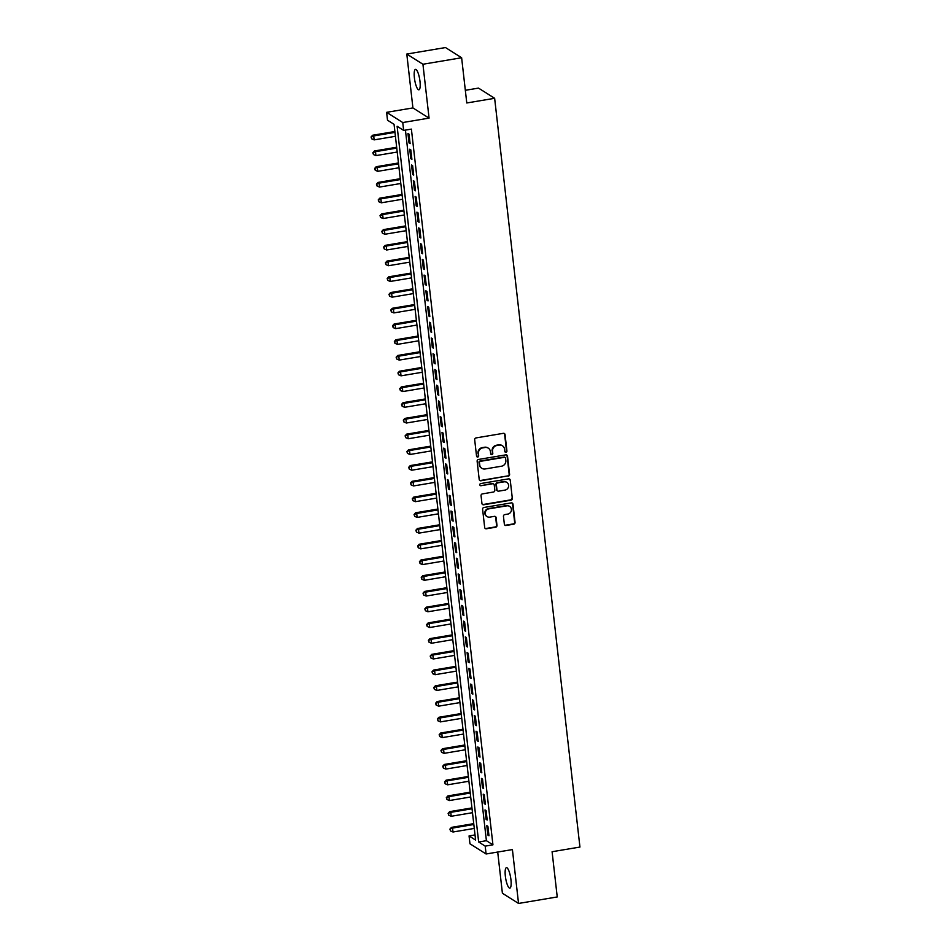 <?xml version="1.0" encoding="UTF-8"?>
<svg xmlns="http://www.w3.org/2000/svg" width="951" height="951" viewBox="0 0 951 951"><rect width="100%" height="100%" fill="white"/><g stroke="black" fill="none" stroke-linecap="round" stroke-linejoin="round"><path stroke-width="1.43" d="M505.991 452.284A1.117 1.058 122.3 0 0 506.931 451.024L505.064 434.619A1.593 1.51 122.3 0 0 503.364 433.323L476.023 437.924A1.593 1.51 122.3 0 0 474.68 439.719L476.546 456.123A1.117 1.058 122.3 0 0 477.735 457.027A1.117 1.058 122.3 0 0 478.674 455.767L478.436 453.639A5.088 4.814 122.3 0 1 482.728 447.885L485.01 447.505A5.088 4.814 122.3 0 1 490.431 451.63L490.68 453.746A1.117 1.058 122.3 0 0 491.857 454.649A1.117 1.058 122.3 0 0 492.796 453.389L492.559 451.273A5.088 4.814 122.3 0 1 496.862 445.52L499.132 445.127A5.088 4.814 122.3 0 1 504.565 449.252L504.803 451.38A1.117 1.058 122.3 0 0 505.991 452.284M505.076 451.975A1.117 1.058 122.3 0 0 506.491 450.75L504.624 434.345A1.593 1.51 122.3 0 0 504.161 433.406M476.82 456.718A1.117 1.058 122.3 0 0 478.234 455.493L478.436 453.639M490.942 454.34A1.117 1.058 122.3 0 0 492.368 453.116L492.559 451.273M510.937 879.663A10.354 2.52 -99.5 0 0 506.431 867.692A10.354 2.52 -99.5 0 0 505.35 876.133A10.354 2.52 -99.5 0 0 509.855 888.115A10.354 2.52 -99.5 0 0 510.937 879.663M419.985 81.358A10.354 2.52 -99.5 0 0 415.48 69.387A10.354 2.52 -99.5 0 0 414.398 77.827A10.354 2.52 -99.5 0 0 418.904 89.81A10.354 2.52 -99.5 0 0 419.985 81.358M504.351 524.191A1.593 1.51 122.3 0 0 506.051 525.487L513.718 524.191A1.593 1.51 122.3 0 0 515.062 522.396L512.981 504.173A1.593 1.51 122.3 0 0 511.293 502.889L483.94 507.477A1.593 1.51 122.3 0 0 482.597 509.272L484.677 527.496A1.593 1.51 122.3 0 0 486.377 528.78L495.637 527.234A1.593 1.51 122.3 0 0 496.981 525.428L496.101 517.629A1.593 1.51 122.3 0 0 494.401 516.345L489.801 517.118A4.244 4.03 122.3 0 1 485.355 512.197A4.244 4.03 122.3 0 1 488.862 508.856L506.871 505.837A4.244 4.03 122.3 0 1 511.317 510.746A4.244 4.03 122.3 0 1 507.81 514.087L504.803 514.598A1.593 1.51 122.3 0 0 503.459 516.393L504.351 524.191M485.2 846.128L486.092 853.986L469.96 843.787L469.057 835.929L475.607 840.066L394.059 124.343L387.509 120.206L386.617 112.337L402.76 122.536L403.652 130.406L397.114 126.269L478.662 841.992L485.2 846.128L492.939 844.833L411.391 129.11L403.652 130.406M461.627 57.749L422.933 64.252L406.79 54.052L445.484 47.55L461.627 57.749L466.775 102.97L494.639 98.298L579.944 847.056L552.091 851.727L557.238 896.948L518.545 903.45L512.411 849.576L486.092 853.986M406.79 54.052L412.924 107.927L429.067 118.126L422.933 64.252M429.067 118.126L402.76 122.536M508.25 476.178A1.593 1.51 122.3 0 0 509.593 474.371L507.513 456.159A1.593 1.51 122.3 0 0 505.825 454.863L478.472 459.464A1.593 1.51 122.3 0 0 477.129 461.259L479.209 479.482A1.593 1.51 122.3 0 0 480.897 480.766L507.81 475.904A1.593 1.51 122.3 0 0 509.154 474.097L507.073 455.886A1.593 1.51 122.3 0 0 506.61 454.947M510.247 480.16L512.327 498.383A1.593 1.51 122.3 0 1 510.984 500.178L483.643 504.779A1.593 1.51 122.3 0 1 481.943 503.483L481.051 495.685A1.593 1.51 122.3 0 1 482.395 493.89L493.486 492.024A1.593 1.51 122.3 0 0 494.829 490.229L494.247 485.058A1.593 1.51 122.3 0 0 492.547 483.762L481.004 485.711A1.117 1.058 122.3 0 1 479.839 484.416A1.117 1.058 122.3 0 1 480.754 483.548L508.559 478.876A1.593 1.51 122.3 0 1 510.247 480.16L512.327 498.383M497.706 852.037L502.401 893.251L518.545 903.45M410.107 143.625L409.037 134.186L407.943 133.497L409.025 142.935L410.107 143.625M411.902 159.352L410.832 149.913L409.738 149.224L410.808 158.662L411.902 159.352M413.697 175.079L412.627 165.652L411.533 164.963L412.603 174.39L413.697 175.079M415.492 190.818L414.41 181.379L413.328 180.69L414.398 190.129L415.492 190.818M417.287 206.545L416.205 197.107L415.111 196.417L416.193 205.856L417.287 206.545M419.07 222.272L418 212.834L416.907 212.144L417.988 221.583L419.07 222.272M420.865 238L419.795 228.573L418.702 227.883L419.771 237.31L420.865 238M422.66 253.739L421.578 244.3L420.497 243.611L421.566 253.049L422.66 253.739M424.455 269.466L423.373 260.027L422.28 259.338L423.361 268.776L424.455 269.466M426.238 285.193L425.168 275.754L424.075 275.065L425.156 284.504L426.238 285.193M428.033 300.92L426.963 291.493L425.87 290.804L426.94 300.231L428.033 300.92M429.828 316.659L428.746 307.221L427.665 306.531L428.735 315.97L429.828 316.659M431.623 332.386L430.541 322.948L429.448 322.258L430.53 331.697L431.623 332.386M433.406 348.114L432.336 338.675L431.243 337.985L432.325 347.424L433.406 348.114M435.201 363.841L434.131 354.414L433.038 353.724L434.108 363.151L435.201 363.841M436.996 379.58L435.915 370.141L434.833 369.452L435.903 378.89L436.996 379.58M438.791 395.307L437.71 385.868L436.616 385.179L437.698 394.617L438.791 395.307M440.575 411.034L439.505 401.595L438.411 400.906L439.493 410.345L440.575 411.034M442.37 426.761L441.3 417.334L440.206 416.645L441.276 426.072L442.37 426.761M444.165 442.5L443.095 433.062L442.001 432.372L443.071 441.811L444.165 442.5M445.96 458.227L444.878 448.789L443.796 448.099L444.866 457.538L445.96 458.227M447.755 473.955L446.673 464.516L445.579 463.826L446.661 473.265L447.755 473.955M449.538 489.682L448.468 480.255L447.374 479.566L448.456 488.992L449.538 489.682M451.333 505.421L450.263 495.982L449.169 495.293L450.239 504.731L451.333 505.421M453.128 521.148L452.046 511.709L450.964 511.02L452.034 520.459L453.128 521.148M454.923 536.875L453.841 527.436L452.747 526.747L453.829 536.186L454.923 536.875M456.706 552.602L455.636 543.176L454.542 542.486L455.624 551.913L456.706 552.602M458.501 568.341L457.431 558.903L456.337 558.213L457.407 567.652L458.501 568.341M460.296 584.069L459.214 574.63L458.132 573.94L459.202 583.379L460.296 584.069M462.091 599.796L461.009 590.357L459.915 589.668L460.997 599.106L462.091 599.796M463.874 615.523L462.804 606.096L461.71 605.407L462.792 614.833L463.874 615.523M465.669 631.262L464.599 621.823L463.506 621.134L464.575 630.572L465.669 631.262M467.464 646.989L466.382 637.55L465.301 636.861L466.37 646.3L467.464 646.989M469.259 662.716L468.177 653.278L467.084 652.588L468.165 662.027L469.259 662.716M471.042 678.443L469.972 669.017L468.879 668.327L469.96 677.754L471.042 678.443M472.837 694.182L471.767 684.744L470.674 684.054L471.744 693.493L472.837 694.182M474.632 709.91L473.562 700.471L472.469 699.781L473.539 709.22L474.632 709.91M476.427 725.637L475.345 716.198L474.264 715.509L475.334 724.947L476.427 725.637M478.222 741.364L477.14 731.937L476.047 731.248L477.129 740.674L478.222 741.364M480.005 757.103L478.935 747.664L477.842 746.975L478.924 756.414L480.005 757.103M481.8 772.83L480.73 763.391L479.637 762.702L480.707 772.141L481.8 772.83M483.595 788.557L482.514 779.119L481.432 778.429L482.502 787.868L483.595 788.557M485.39 804.284L484.309 794.858L483.215 794.168L484.297 803.595L485.39 804.284M487.174 820.024L486.104 810.585L485.01 809.895L486.092 819.334L487.174 820.024M405.435 130.109L486.401 840.696L492.939 844.833M486.805 825.623L487.875 835.061L488.969 835.751L487.899 826.312L486.805 825.623M494.639 98.298L478.496 88.098L465.336 90.309M475.013 834.93L469.057 835.929M412.924 107.927L386.617 112.337M486.401 840.696L478.662 841.992M409.025 142.935L410.012 142.769M410.808 158.662L411.807 158.496M412.603 174.39L413.602 174.223M414.398 190.129L415.397 189.962M416.193 205.856L417.18 205.689M417.988 221.583L418.975 221.417M419.771 237.31L420.77 237.144M421.566 253.049L422.565 252.883M423.361 268.776L424.348 268.61M425.156 284.504L426.143 284.337M426.94 300.231L427.938 300.064M428.735 315.97L429.733 315.803M430.53 331.697L431.516 331.53M432.325 347.424L433.311 347.258M434.108 363.151L435.106 362.985M435.903 378.89L436.901 378.724M437.698 394.617L438.684 394.451M439.493 410.345L440.479 410.178M441.276 426.072L442.274 425.905M443.071 441.811L444.069 441.644M444.866 457.538L445.864 457.372M446.661 473.265L447.648 473.099M448.456 488.992L449.443 488.826M450.239 504.731L451.238 504.565M452.034 520.459L453.033 520.292M453.829 536.186L454.816 536.019M455.624 551.913L456.611 551.746M457.407 567.652L458.406 567.485M459.202 583.379L460.201 583.213M460.997 599.106L461.984 598.94M462.792 614.833L463.779 614.667M464.575 630.572L465.574 630.406M466.37 646.3L467.369 646.133M468.165 662.027L469.152 661.86M469.96 677.754L470.947 677.587M471.744 693.493L472.742 693.327M473.539 709.22L474.537 709.054M475.334 724.947L476.332 724.781M477.129 740.674L478.115 740.508M478.924 756.414L479.91 756.247M480.707 772.141L481.705 771.974M482.502 787.868L483.5 787.701M484.297 803.595L485.283 803.429M486.092 819.334L487.078 819.168M487.875 835.061L488.873 834.895M502.187 445.639A5.088 4.814 122.3 0 0 498.704 444.854L499.132 445.127M492.119 451A5.088 4.814 122.3 0 1 496.422 445.234L498.704 444.854M488.065 448.016A5.088 4.814 122.3 0 0 484.57 447.232L485.01 447.505M477.996 453.365A5.088 4.814 122.3 0 1 482.288 447.612L484.57 447.232M479.673 480.41A1.593 1.51 122.3 0 0 480.469 480.493L507.81 475.904M505.587 458.216A1.117 1.058 122.3 0 0 504.399 457.312L480.398 461.342A1.117 1.058 122.3 0 0 479.447 462.602L479.708 464.837A5.088 4.814 122.3 0 0 485.129 468.962L501.534 466.204A5.088 4.814 122.3 0 0 505.837 460.45L505.587 458.216M504.874 457.336A1.117 1.058 122.3 0 0 503.959 457.039L504.399 457.312M481.634 468.177A5.088 4.814 122.3 0 1 479.268 464.563L479.019 462.329A1.117 1.058 122.3 0 1 479.958 461.069L503.959 457.039M482.407 504.41A1.593 1.51 122.3 0 0 483.203 504.494L510.544 499.905A1.593 1.51 122.3 0 0 511.888 498.11M493.343 483.845A1.593 1.51 122.3 0 0 492.107 483.488L481.004 485.711M504.993 490.098A4.244 4.03 122.3 0 0 506.8 482.371A4.244 4.03 122.3 0 0 504.054 481.836L497.706 482.894A1.593 1.51 122.3 0 0 496.363 484.701L496.957 489.872A1.593 1.51 122.3 0 0 498.657 491.156L504.993 490.098M506.574 482.24A4.244 4.03 122.3 0 0 503.614 481.563L504.054 481.836M497.421 490.799A1.593 1.51 122.3 0 1 496.517 489.599L495.935 484.428A1.593 1.51 122.3 0 1 497.278 482.621L503.614 481.563M509.819 479.886A1.593 1.51 122.3 0 0 509.344 478.959M509.379 506.241A4.244 4.03 122.3 0 0 506.431 505.552L506.871 505.837M486.853 516.429A4.244 4.03 122.3 0 1 488.422 508.583L506.431 505.552M485.141 528.423A1.593 1.51 122.3 0 0 485.937 528.506L495.209 526.949A1.593 1.51 122.3 0 0 496.553 525.154L495.661 517.356A1.593 1.51 122.3 0 0 495.198 516.429M504.815 525.118A1.593 1.51 122.3 0 0 505.611 525.202L513.278 523.918A1.593 1.51 122.3 0 0 514.622 522.123L512.553 503.899A1.593 1.51 122.3 0 0 512.09 502.972M394.879 131.523L372.602 135.256L373.695 135.945L374.147 139.88L395.426 136.302M394.974 132.379L373.695 135.945L371.056 136.98L371.675 138.834L371.484 137.253M374.147 139.88L371.675 138.834M371.056 136.98L372.602 135.256M396.662 147.25L374.397 150.983L375.49 151.673L375.93 155.607L397.209 152.041M396.769 148.106L375.49 151.673L372.851 152.707L373.458 154.561L373.279 152.992M375.93 155.607L373.458 154.561M372.851 152.707L374.397 150.983M398.457 162.978L376.192 166.722L377.274 167.412L377.725 171.335L399.004 167.768M398.552 163.834L377.274 167.412L374.635 168.446L375.253 170.288L375.074 168.719M377.725 171.335L375.253 170.288M374.635 168.446L376.192 166.722M400.252 178.705L377.975 182.449L379.069 183.139L379.52 187.074L400.799 183.495M400.347 179.561L379.069 183.139L376.43 184.173L377.048 186.016L376.869 184.446M379.52 187.074L377.048 186.016M376.43 184.173L377.975 182.449M402.047 194.444L379.77 198.177L380.864 198.866L381.315 202.801L402.594 199.223M402.142 195.3L380.864 198.866L378.225 199.9L378.843 201.755L378.664 200.174M381.315 202.801L378.843 201.755M378.225 199.9L379.77 198.177M403.83 210.171L381.565 213.904L382.659 214.593L383.098 218.528L404.377 214.962M403.937 211.027L382.659 214.593L380.02 215.627L380.626 217.482L380.448 215.913M383.098 218.528L380.626 217.482M380.02 215.627L381.565 213.904M405.625 225.898L383.36 229.643L384.454 230.332L384.893 234.255L406.172 230.689M405.72 226.754L384.454 230.332L381.803 231.366L382.421 233.209L382.243 231.64M384.893 234.255L382.421 233.209M381.803 231.366L383.36 229.643M407.42 241.625L385.155 245.37L386.237 246.059L386.688 249.994L407.967 246.416M407.515 242.481L386.237 246.059L383.598 247.094L384.216 248.936L384.038 247.367M386.688 249.994L384.216 248.936M383.598 247.094L385.155 245.37M409.215 257.364L386.938 261.097L388.032 261.787L388.483 265.721L409.762 262.143M409.31 258.22L388.032 261.787L385.393 262.821L386.011 264.675L385.833 263.094M388.483 265.721L386.011 264.675M385.393 262.821L386.938 261.097M411.01 273.092L388.733 276.824L389.827 277.514L390.279 281.448L411.545 277.882M411.105 273.947L389.827 277.514L387.188 278.548L387.794 280.402L387.616 278.833M390.279 281.448L387.794 280.402M387.188 278.548L388.733 276.824M412.793 288.819L390.528 292.563L391.622 293.253L392.062 297.176L413.34 293.609M412.889 289.675L391.622 293.253L388.971 294.287L389.589 296.13L389.411 294.56M392.062 297.176L389.589 296.13M388.971 294.287L390.528 292.563M414.588 304.546L392.323 308.29L393.405 308.98L393.857 312.915L415.135 309.337M414.684 305.402L393.405 308.98L390.766 310.014L391.384 311.857L391.206 310.288M393.857 312.915L391.384 311.857M390.766 310.014L392.323 308.29M416.383 320.285L394.106 324.018L395.2 324.707L395.652 328.642L416.93 325.064M416.479 321.141L395.2 324.707L392.561 325.741L393.179 327.596L393.001 326.015M395.652 328.642L393.179 327.596M392.561 325.741L394.106 324.018M418.178 336.012L395.901 339.745L396.995 340.434L397.447 344.369L418.713 340.803M418.274 336.868L396.995 340.434L394.356 341.468L394.962 343.323L394.784 341.754M397.447 344.369L394.962 343.323M394.356 341.468L395.901 339.745M419.962 351.739L397.696 355.484L398.79 356.173L399.23 360.096L420.508 356.53M420.069 352.595L398.79 356.173L396.139 357.207L396.757 359.05L396.579 357.481M399.23 360.096L396.757 359.05M396.139 357.207L397.696 355.484M421.757 367.466L399.491 371.211L400.573 371.9L401.025 375.835L422.303 372.257M421.852 368.322L400.573 371.9L397.934 372.935L398.552 374.777L398.374 373.208M401.025 375.835L398.552 374.777M397.934 372.935L399.491 371.211M423.552 383.205L401.274 386.938L402.368 387.628L402.82 391.562L424.098 387.984M423.647 384.061L402.368 387.628L399.729 388.662L400.347 390.516L400.169 388.935M402.82 391.562L400.347 390.516M399.729 388.662L401.274 386.938M425.347 398.933L403.069 402.665L404.163 403.355L404.615 407.29L425.893 403.723M425.442 399.789L404.163 403.355L401.524 404.389L402.142 406.243L401.952 404.674M404.615 407.29L402.142 406.243M401.524 404.389L403.069 402.665M427.13 414.66L404.864 418.404L405.958 419.094L406.398 423.017L427.677 419.45M427.237 415.516L405.958 419.094L403.319 420.128L403.925 421.971L403.747 420.401M406.398 423.017L403.925 421.971M403.319 420.128L404.864 418.404M428.925 430.387L406.659 434.131L407.741 434.821L408.193 438.756L429.472 435.178M429.02 431.243L407.741 434.821L405.102 435.855L405.72 437.698L405.542 436.129M408.193 438.756L405.72 437.698M405.102 435.855L406.659 434.131M430.72 446.126L408.454 449.859L409.536 450.548L409.988 454.483L431.267 450.905M430.815 446.982L409.536 450.548L406.897 451.582L407.515 453.437L407.337 451.856M409.988 454.483L407.515 453.437M406.897 451.582L408.454 449.859M432.515 461.853L410.238 465.586L411.331 466.275L411.783 470.21L433.062 466.644M432.61 462.709L411.331 466.275L408.692 467.31L409.31 469.164L409.132 467.595M411.783 470.21L409.31 469.164M408.692 467.31L410.238 465.586M434.298 477.58L412.033 481.325L413.126 482.014L413.566 485.937L434.845 482.371M434.405 478.436L413.126 482.014L410.487 483.049L411.094 484.891L410.915 483.322M413.566 485.937L411.094 484.891M410.487 483.049L412.033 481.325M436.093 493.307L413.828 497.052L414.921 497.742L415.361 501.676L436.64 498.098M436.188 494.163L414.921 497.742L412.27 498.776L412.889 500.618L412.71 499.049M415.361 501.676L412.889 500.618M412.27 498.776L413.828 497.052M437.888 509.047L415.623 512.779L416.704 513.469L417.156 517.403L438.435 513.825M437.983 509.902L416.704 513.469L414.065 514.503L414.684 516.357L414.505 514.776M417.156 517.403L414.684 516.357M414.065 514.503L415.623 512.779M439.683 524.774L417.406 528.506L418.499 529.196L418.951 533.131L440.23 529.564M439.778 525.63L418.499 529.196L415.86 530.23L416.479 532.085L416.3 530.515M418.951 533.131L416.479 532.085M415.86 530.23L417.406 528.506M441.478 540.501L419.201 544.245L420.294 544.935L420.746 548.858L442.013 545.292M441.573 541.357L420.294 544.935L417.655 545.969L418.262 547.812L418.083 546.243M420.746 548.858L418.262 547.812M417.655 545.969L419.201 544.245M443.261 556.228L420.996 559.973L422.089 560.662L422.529 564.597L443.808 561.019M443.368 557.084L422.089 560.662L419.439 561.696L420.057 563.539L419.878 561.97M422.529 564.597L420.057 563.539M419.439 561.696L420.996 559.973M445.056 571.967L422.791 575.7L423.873 576.389L424.324 580.324L445.603 576.746M445.151 572.823L423.873 576.389L421.234 577.423L421.852 579.278L421.673 577.697M424.324 580.324L421.852 579.278M421.234 577.423L422.791 575.7M446.851 587.694L424.574 591.427L425.668 592.116L426.119 596.051L447.398 592.485M446.946 588.55L425.668 592.116L423.029 593.151L423.647 595.005L423.468 593.436M426.119 596.051L423.647 595.005M423.029 593.151L424.574 591.427M448.646 603.421L426.369 607.166L427.463 607.855L427.914 611.778L449.181 608.212M448.741 604.277L427.463 607.855L424.824 608.89L425.442 610.732L425.252 609.163M427.914 611.778L425.442 610.732M424.824 608.89L426.369 607.166M450.429 619.149L428.164 622.893L429.258 623.583L429.697 627.517L450.976 623.939M450.536 620.004L429.258 623.583L426.607 624.617L427.225 626.459L427.047 624.89M429.697 627.517L427.225 626.459M426.607 624.617L428.164 622.893M452.224 634.888L429.959 638.62L431.041 639.31L431.492 643.245L452.771 639.666M452.319 635.743L431.041 639.31L428.402 640.344L429.02 642.198L428.842 640.617M431.492 643.245L429.02 642.198M428.402 640.344L429.959 638.62M454.019 650.615L431.742 654.347L432.836 655.037L433.287 658.972L454.566 655.405M454.114 651.471L432.836 655.037L430.197 656.071L430.815 657.926L430.637 656.356M433.287 658.972L430.815 657.926M430.197 656.071L431.742 654.347M455.814 666.342L433.537 670.086L434.631 670.776L435.082 674.699L456.361 671.133M455.909 667.198L434.631 670.776L431.992 671.81L432.61 673.653L432.42 672.084M435.082 674.699L432.61 673.653M431.992 671.81L433.537 670.086M457.597 682.069L435.332 685.814L436.426 686.503L436.866 690.438L458.144 686.86M457.704 682.925L436.426 686.503L433.787 687.537L434.393 689.38L434.215 687.811M436.866 690.438L434.393 689.38M433.787 687.537L435.332 685.814M459.392 697.808L437.127 701.541L438.209 702.23L438.661 706.165L459.939 702.587M459.488 698.664L438.209 702.23L435.57 703.264L436.188 705.119L436.01 703.538M438.661 706.165L436.188 705.119M435.57 703.264L437.127 701.541M461.187 713.535L438.922 717.268L440.004 717.957L440.456 721.892L461.734 718.326M461.283 714.391L440.004 717.957L437.365 718.992L437.983 720.846L437.805 719.277M440.456 721.892L437.983 720.846M437.365 718.992L438.922 717.268M462.982 729.262L440.705 733.007L441.799 733.697L442.251 737.619L463.529 734.053M463.078 730.118L441.799 733.697L439.16 734.731L439.778 736.573L439.6 735.004M442.251 737.619L439.778 736.573M439.16 734.731L440.705 733.007M464.766 744.99L442.5 748.734L443.594 749.424L444.034 753.358L465.312 749.78M464.873 745.846L443.594 749.424L440.955 750.458L441.561 752.3L441.383 750.731M444.034 753.358L441.561 752.3M440.955 750.458L442.5 748.734M466.561 760.729L444.295 764.461L445.389 765.151L445.829 769.086L467.107 765.507M466.656 761.585L445.389 765.151L442.738 766.185L443.356 768.039L443.178 766.458M445.829 769.086L443.356 768.039M442.738 766.185L444.295 764.461M468.356 776.456L446.09 780.189L447.172 780.878L447.624 784.813L468.902 781.247M468.451 777.312L447.172 780.878L444.533 781.912L445.151 783.767L444.973 782.197M447.624 784.813L445.151 783.767M444.533 781.912L446.09 780.189M470.151 792.183L447.873 795.928L448.967 796.617L449.419 800.54L470.697 796.974M470.246 793.039L448.967 796.617L446.328 797.651L446.946 799.494L446.768 797.925M449.419 800.54L446.946 799.494M446.328 797.651L447.873 795.928M471.946 807.91L449.668 811.655L450.762 812.344L451.214 816.279L472.481 812.701M472.041 808.766L450.762 812.344L448.123 813.378L448.729 815.221L448.551 813.652M451.214 816.279L448.729 815.221M448.123 813.378L449.668 811.655M473.729 823.649L451.463 827.382L452.557 828.071L452.997 832.006L474.276 828.428M473.836 824.505L452.557 828.071L449.906 829.106L450.524 830.96L450.346 829.379M452.997 832.006L450.524 830.96M449.906 829.106L451.463 827.382"/></g></svg>
